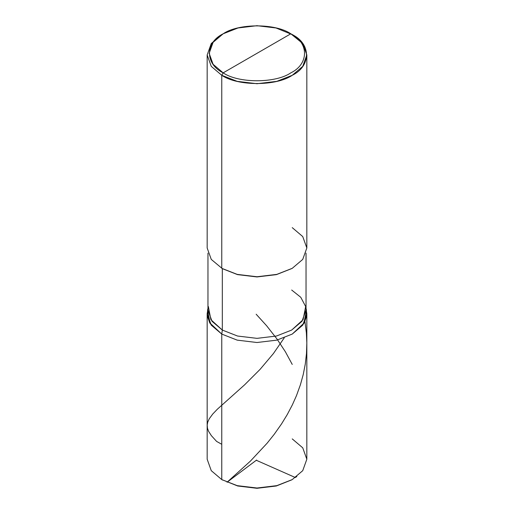 <?xml version="1.0" encoding="UTF-8"?>
<svg xmlns="http://www.w3.org/2000/svg" width="514" height="514" viewBox="0 0 514 514"><rect width="100%" height="100%" fill="white"/><g stroke="black" fill="none" stroke-linecap="round" stroke-linejoin="round"><path stroke-width="0.77" d="M292.241 479.588L276.32 485.987L257 488.3L237.68 485.987L221.759 479.588L221.759 334.081L209.718 322.831L207.296 315.814L207.964 308.612L207.168 313.733L207.168 459.24L211.267 470.67L221.759 479.588L237.205 485.646L257 488.011L276.795 485.646L292.241 479.588L302.733 470.67L306.832 459.24L302.733 447.816L292.241 438.898M222.607 480.076L221.759 479.588L221.759 334.081L237.205 340.139L257 342.51L276.795 340.139L292.241 334.081L302.733 325.163L306.832 313.733L306.832 459.24L302.733 470.67L292.241 479.588L276.795 485.646L257 488.011L237.205 485.646L221.759 479.588L237.68 485.987L257 488.3L276.32 485.987L291.811 479.832M306.832 313.733L306.036 308.612L306.704 315.814L304.282 322.831L292.241 334.081L276.795 340.139L257 342.51L237.205 340.139L221.759 334.081L211.267 325.163L207.168 313.733M257 53.321L223.172 72.853C204.919 64.064 204.919 42.578 223.172 33.789C238.393 23.252 275.607 23.252 290.828 33.789L223.172 72.853L221.759 75.295L237.205 81.353L257 83.718L276.795 81.353L292.241 75.295L302.733 66.377L306.832 54.947L302.733 43.523L290.828 33.789C309.081 42.578 309.081 64.064 290.828 72.853C275.607 83.39 238.393 83.39 223.172 72.853C238.393 83.39 275.607 83.39 290.828 72.853C309.081 64.064 309.081 42.578 290.828 33.789L257 53.321M291.676 290.024L300.761 297.272L305.657 306.511L303.099 319.702L291.676 330.065L276.474 336.027L257 338.353L237.526 336.027L222.324 330.065L221.759 334.081L237.205 340.139L257 342.51L276.795 340.139L292.241 334.081L304.282 322.831L306.704 315.814L306.036 308.612M306.036 253.106L306.036 310.045L302.001 321.289L291.676 330.065L276.474 336.027L257 338.353L237.526 336.027L222.324 330.065L221.759 334.081L237.205 340.139L257 342.51L276.795 340.139L292.241 334.081L303.845 323.55L306.447 310.148L306.036 308.272M208.343 306.511L210.901 319.702L222.324 330.065L222.324 268.649L237.526 274.617L257 276.943L276.474 274.617L291.952 268.488M292.241 268.327L276.474 274.617L257 276.943L237.526 274.617L221.759 268.327L237.205 274.386L257 276.75L276.795 274.386L292.241 268.327L302.733 259.409L306.832 247.979L302.733 236.556L292.241 227.638M306.832 54.947L306.832 247.979L302.733 259.409L292.241 268.327L276.795 274.386L257 276.75L237.205 274.386L221.759 268.327L221.759 75.295C237.622 86.268 276.378 86.268 292.241 75.295C311.246 66.139 311.246 43.761 292.241 34.605L275.999 27.974L257 25.7L238.001 27.974L223.172 33.789L213.092 42.354L209.159 53.321L213.092 64.289L223.172 72.853L221.759 75.295L211.267 66.377L207.168 54.947L211.267 43.523L221.759 34.605L211.267 43.523L207.168 54.947L211.267 66.377L221.759 75.295L221.759 268.327L222.324 268.649L211.267 259.409L207.168 247.979L207.168 54.947M221.759 334.081L209.718 322.831L207.296 315.814L207.964 308.612L207.553 310.148L210.155 323.55L221.759 334.081M207.964 253.106L207.964 310.045L211.999 321.289L222.324 330.065L222.324 268.649M221.759 444.289L216.606 441.417L211.37 435.66L208.581 431.317L207.457 428.207L207.187 425.001L207.752 422.078L209.262 418.775L212.751 414.014L217.409 409.157L244.632 384.806L260.039 369.412L273.403 353.574L284.255 337.826M256.602 460.043L227.059 482.241L250.389 461.129L267.081 443.248L274.245 434.272L281.569 423.864L287.268 414.541L292.395 404.794L296.488 395.6L300.427 384.69L303.247 374.475L305.277 364.073L306.479 353.555L306.832 342.973L306.376 332.899L304.937 321.597M256.698 460.448L295.319 477.512L296.841 476.529M292.241 364.432L285.398 351.801L277.001 339.022L266.644 325.78L256.158 314.221M290.828 33.789L292.241 34.605M207.964 308.272L207.553 310.148M223.172 33.789L221.759 34.605"/></g></svg>
